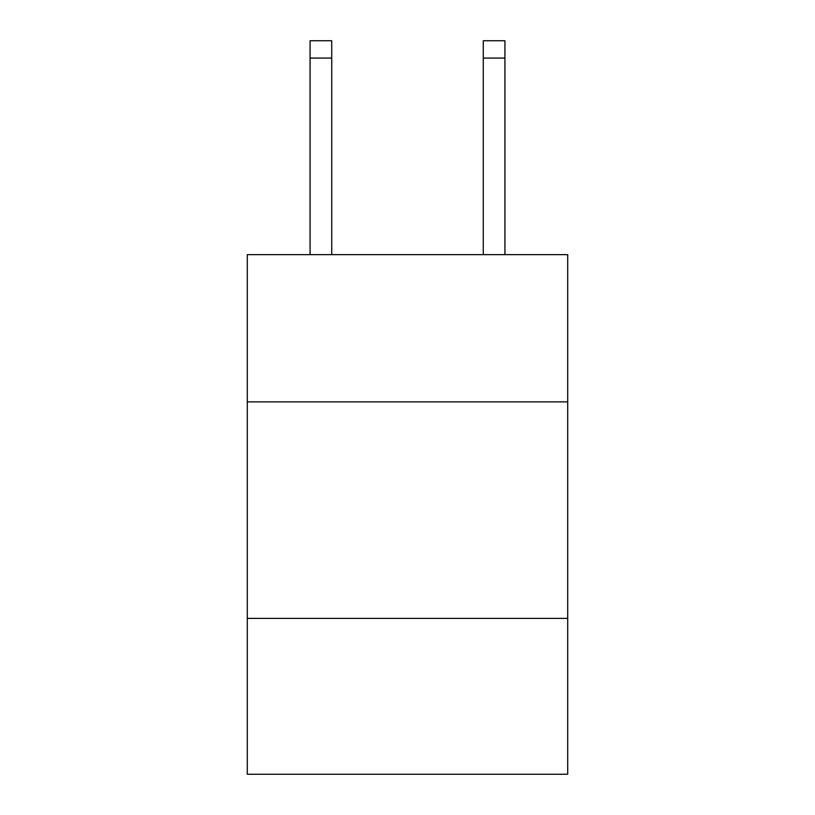 <?xml version="1.0" encoding="UTF-8"?>
<svg xmlns="http://www.w3.org/2000/svg" width="815" height="815" viewBox="0 0 815 815"><rect width="100%" height="100%" fill="white"/><g stroke="black" fill="none" stroke-linecap="round" stroke-linejoin="round"><path stroke-width="1.22" d="M567.709 401.866L567.709 254.647L247.291 254.647L247.291 401.866L567.709 401.866L567.709 774.25L247.291 774.25L247.291 401.866M567.709 618.371L247.291 618.371M331.725 254.647L331.725 58.069L310.077 58.069L310.077 40.75L331.725 40.75L331.725 58.069M310.077 254.647L310.077 58.069M504.923 254.647L504.923 40.75L483.275 40.75L483.275 254.647M483.275 58.069L504.923 58.069"/></g></svg>
